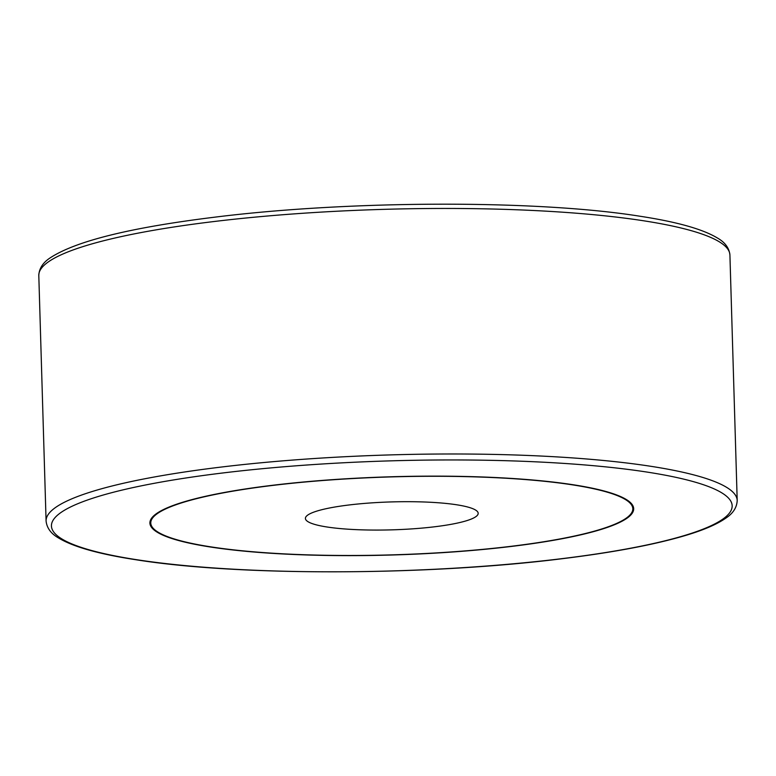 <?xml version="1.0" encoding="UTF-8"?>
<svg xmlns="http://www.w3.org/2000/svg" width="776" height="776" viewBox="0 0 776 776"><rect width="100%" height="100%" fill="white"/><g stroke="black" fill="none" stroke-linecap="round" stroke-linejoin="round"><path stroke-width="1.16" d="M633.662 508.27A241.996 39.11 -1.7 0 1 630.151 514.779M271.697 485.388A241.996 39.11 -1.7 0 1 633.682 508.697A241.996 39.11 -1.7 0 1 511.898 546.372A241.996 39.11 -1.7 0 1 149.904 523.063A241.996 39.11 -1.7 0 1 271.697 485.388M632.818 508.726A241.132 38.975 178.3 0 0 272.124 485.495A241.132 38.975 178.3 0 0 150.767 523.034A241.132 38.975 178.3 0 0 511.471 546.265A241.132 38.975 178.3 0 0 632.818 508.726L632.799 507.873A241.132 38.975 178.3 0 0 629.773 501.994M348.899 504.992A86.427 13.968 -1.7 0 1 478.181 513.314A86.427 13.968 -1.7 0 1 434.686 526.768A86.427 13.968 -1.7 0 1 305.405 518.446A86.427 13.968 -1.7 0 1 348.899 504.992M153.405 516.127A241.132 38.975 178.3 0 0 150.748 522.18L150.767 523.034M153.793 528.912A241.996 39.11 -1.7 0 1 149.904 522.636M729.915 254.984A345.708 55.872 178.3 0 0 212.779 221.674A345.708 55.872 178.3 0 0 38.8 275.49C39.13 268.525 42.874 262.686 50.052 257.952C75.563 241.132 130.455 227.543 214.729 217.173C349.83 200.256 537.244 199.801 639.754 216.203C676.779 221.839 702.668 229.104 717.393 237.989C724.988 242.316 729.159 247.971 729.915 254.984L737.2 500.51A345.708 55.872 178.3 0 0 220.074 467.2A345.708 55.872 178.3 0 0 46.085 521.016L38.8 275.49M560.796 558.788A340.519 55.038 178.3 0 0 687.255 480.005A340.519 55.038 178.3 0 0 222.799 472.972A340.519 55.038 178.3 0 0 96.34 551.755A340.519 55.038 178.3 0 0 560.796 558.788M46.085 521.016C46.841 528.029 51.012 533.684 58.607 538.01C73.332 546.896 99.221 554.161 136.246 559.797C238.756 576.199 426.17 575.743 561.271 558.827C613.409 552.454 655.051 544.597 686.197 535.265C703.987 529.921 717.237 524.178 725.948 518.048C733.126 513.314 736.87 507.475 737.2 500.51"/></g></svg>
